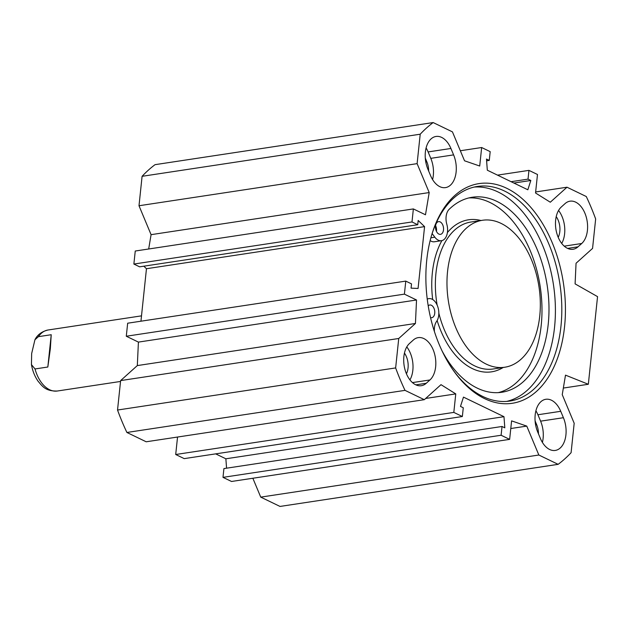 <?xml version="1.0" encoding="UTF-8"?>
<svg xmlns="http://www.w3.org/2000/svg" width="629" height="629" viewBox="0 0 629 629"><rect width="100%" height="100%" fill="white"/><g stroke="black" fill="none" stroke-linecap="round" stroke-linejoin="round"><path stroke-width="0.94" d="M432.587 179.579A22.628 13.964 81.4 0 0 430.794 158.343L428.113 151.927A22.628 13.964 81.4 0 0 426.092 147.949M450.922 148.475L453.603 154.883A22.628 13.964 -98.6 0 1 445.474 187.615A22.628 13.964 -98.6 0 1 430.566 175.593L427.893 169.185A22.628 13.964 -98.6 0 1 436.023 136.454A22.628 13.964 -98.6 0 1 450.922 148.475L428.113 151.927M429.945 379.955L426.25 383.281A22.628 13.964 -98.6 0 1 421.304 385.711A22.628 13.964 -98.6 0 1 405.013 369.679A22.628 13.964 -98.6 0 1 409.581 343.395L413.284 340.061A22.628 13.964 -98.6 0 1 418.23 337.631A22.628 13.964 -98.6 0 1 434.513 353.671A22.628 13.964 -98.6 0 1 429.945 379.955L412.467 382.597M409.935 379.877A22.628 13.964 81.4 0 0 406.79 346.917M561.351 206.941L565.054 203.615A22.628 13.964 -98.6 0 1 570 201.186A22.628 13.964 -98.6 0 1 586.291 217.217A22.628 13.964 -98.6 0 1 581.723 243.502L578.02 246.827A22.628 13.964 -98.6 0 1 573.074 249.265A22.628 13.964 -98.6 0 1 556.783 233.225A22.628 13.964 -98.6 0 1 561.351 206.941M540.374 438.421L537.701 432.005A22.628 13.964 -98.6 0 1 545.83 399.281A22.628 13.964 -98.6 0 1 560.73 411.303L563.411 417.711A22.628 13.964 -98.6 0 1 555.281 450.435A22.628 13.964 -98.6 0 1 540.374 438.421M542.395 442.399A22.628 13.964 81.4 0 0 540.602 421.163L537.921 414.755A22.628 13.964 81.4 0 0 535.9 410.768M561.705 243.431A22.628 13.964 81.4 0 0 558.56 210.471M535.649 191.963L566.996 187.214L550.296 202.224L535.538 192.993L537.481 174.492L528.95 170.373L528.03 179.131L530.821 180.484L527.833 189.785L487.318 170.207L486.476 159.058L489.268 160.411L490.188 151.644L481.657 147.524L479.715 166.025L464.532 160.788L452.448 131.878L433.169 122.561L155.048 164.664A187.717 115.83 81.4 0 0 142.091 176.309L139.001 205.746L151.078 234.664L148.688 248.99M405.776 281.108L127.663 323.212L126.287 336.24L138.411 342.097L137.319 365.583L120.626 380.592L117.529 410.029A187.717 115.83 81.4 0 0 126.901 432.469L146.187 441.786L424.308 399.682L405.021 390.365A187.717 115.83 -98.6 0 1 395.641 367.926L398.739 338.488L415.439 323.479L416.524 299.994L404.408 294.136L405.776 281.108L411.515 283.883L411.067 288.145L418.073 288.459L424.575 226.621L418.183 220.464L417.735 224.726L411.995 221.951L413.363 208.922L425.479 214.78L429.198 192.56L417.113 163.642L420.211 134.205A187.717 115.83 -98.6 0 1 433.169 122.561M424.308 399.682L441 384.665L455.766 393.903L453.816 412.404L462.354 416.524L463.274 407.765L460.483 406.413L463.471 397.111L503.978 416.689L504.82 427.838L502.028 426.486L501.109 435.252L509.639 439.372L511.589 420.872L526.772 426.108L538.849 455.019L260.736 497.122L280.023 506.439L558.135 464.336L538.849 455.019M566.996 187.214L586.283 196.531A187.717 115.83 -98.6 0 1 595.655 218.971L592.565 248.408L576.054 263.252L575.095 283.876L597.55 296.629L588.335 384.272L565.502 375.143L562.24 394.658L574.183 423.254L571.093 452.691A187.717 115.83 -98.6 0 1 558.135 464.336M426.745 260.162A111.089 68.545 81.4 0 0 452.833 369.663A111.089 68.545 81.4 0 0 553.89 367.084A111.089 68.545 81.4 0 0 529.484 205.872A111.089 68.545 81.4 0 0 432.186 233.32A111.089 68.545 81.4 0 0 426.745 260.162M260.736 497.122L252.85 478.252M509.639 439.372L231.527 481.476L222.996 477.356L223.916 468.589L502.028 426.486M226.574 468.188L225.866 458.793L215.684 453.871M462.354 416.524L184.234 458.627L175.703 454.508L177.543 437.037M143.829 266.193L146.463 268.725L140.943 321.199M413.363 208.922L135.251 251.026L133.875 264.054L139.622 266.83L417.735 224.726M424.575 226.621L146.463 268.725M588.335 384.272L563.34 388.062M406.428 373.76A14.915 9.199 81.4 0 0 404.447 353.081M428.648 170.994A14.915 9.199 81.4 0 0 426.871 161.873L425.283 158.083M538.455 433.813A14.915 9.199 81.4 0 0 536.671 424.693L535.09 420.903M558.198 237.306A14.915 9.199 81.4 0 0 556.225 216.628M431.926 234.177A108.518 66.957 -98.6 0 1 477.403 186.451A108.518 66.957 -98.6 0 1 559.857 283.726A108.518 66.957 -98.6 0 1 509.891 401.043A108.518 66.957 -98.6 0 1 452.322 368.924M506.675 401.404A108.518 66.957 81.4 0 0 553.449 284.693A108.518 66.957 81.4 0 0 474.227 187.065M489.268 160.411L486.61 160.812M481.657 147.524L460.334 150.748M528.95 170.373L497.5 175.129M528.03 179.131L511.094 181.695M530.821 180.484L513.885 183.047M453.816 412.404L175.703 454.508M455.766 393.903L425.66 398.456M526.772 426.108L510.779 428.522M501.109 435.252L222.996 477.356M503.978 416.689L225.866 458.793M405.021 390.365L126.901 432.469M420.211 134.205L142.091 176.309M417.113 163.642L139.001 205.746M429.198 192.56L151.078 234.664M411.995 221.951L133.875 264.054M404.408 294.136L126.287 336.24M416.524 299.994L138.411 342.097M415.439 323.479L137.319 365.583M398.739 338.488L120.626 380.592M395.641 367.926L117.529 410.029M51.224 334.722L50.336 348.718L47.828 367.014L35.02 368.956L31.45 364.616L31.654 353.577L34.933 339.754L38.416 336.657L51.224 334.722L47.828 367.014M539.745 316.017A74.316 45.854 -98.6 0 1 504.772 367.234A74.316 45.854 -98.6 0 1 448.312 300.615A74.316 45.854 -98.6 0 1 482.522 220.268A74.316 45.854 -98.6 0 1 539.745 316.017M436.447 231.386A6.432 3.971 81.4 0 0 435.582 225.662M440.158 221.903A6.432 3.971 -98.6 0 1 443.555 228.673A6.432 3.971 -98.6 0 1 440.481 234.35A6.432 3.971 -98.6 0 1 435.598 228.586A6.432 3.971 -98.6 0 1 438.555 221.636A6.432 3.971 -98.6 0 1 440.158 221.903M428.215 305.851A6.432 3.971 -98.6 0 1 429.796 304.994A6.432 3.971 -98.6 0 1 431.392 305.262A6.432 3.971 -98.6 0 1 434.788 312.031A6.432 3.971 -98.6 0 1 431.722 317.708A6.432 3.971 -98.6 0 1 430.543 317.606M442.085 350.943A98.619 60.848 81.4 0 0 501.808 392.26A98.619 60.848 81.4 0 0 547.214 285.645A98.619 60.848 81.4 0 0 472.285 197.247A98.619 60.848 81.4 0 0 449.145 209.323A12.855 7.933 81.4 0 0 446.802 224.231A12.855 7.933 -98.6 0 1 441.44 240.703A12.855 7.933 -98.6 0 1 434.836 237.196L432.131 233.556M498.286 392.622A98.619 60.848 81.4 0 0 540.209 286.698A98.619 60.848 81.4 0 0 468.809 197.938M427.233 299.019L428.365 298.728A12.855 7.933 -98.6 0 1 428.829 298.633A12.855 7.933 -98.6 0 1 437.753 306.661A12.855 7.933 -98.6 0 1 436.581 321.45A12.855 7.933 81.4 0 0 434.427 331.585M441.44 240.703L434.442 241.764A12.855 7.933 -98.6 0 1 430.15 240.585M453.603 154.883L430.794 158.343M415.855 384.854L426.25 383.281M578.02 246.827L567.633 248.408M564.237 246.151L581.723 243.502M540.602 421.163L563.411 417.711M560.73 411.303L537.921 414.755M426.871 161.873L425.786 162.03M536.671 424.693L535.594 424.858M34.925 339.746C37.441 334.746 41.813 331.499 48.048 330.005A30.86 19.043 81.4 0 0 38.416 336.657M35.02 368.956A30.86 19.043 81.4 0 0 57.286 391.026L120.532 381.449M428.365 298.728L428.829 298.633M434.836 237.196L430.881 237.793M503.2 367.47A76.887 47.442 -98.6 0 1 437.147 320.554M432.673 299.522A76.887 47.442 -98.6 0 1 441.904 240.608M447.4 232.565A76.887 47.442 -98.6 0 1 480.949 220.512M504.772 367.234L493.167 368.987A74.316 45.854 -98.6 0 1 438.83 313.093M437.155 305.136A74.316 45.854 -98.6 0 1 470.917 222.029L482.522 220.268M48.048 330.005L141.509 315.852M57.286 391.026C45.492 391.332 42.355 386.292 37.96 381.056C34.705 376.315 32.535 370.835 31.45 364.608"/></g></svg>
